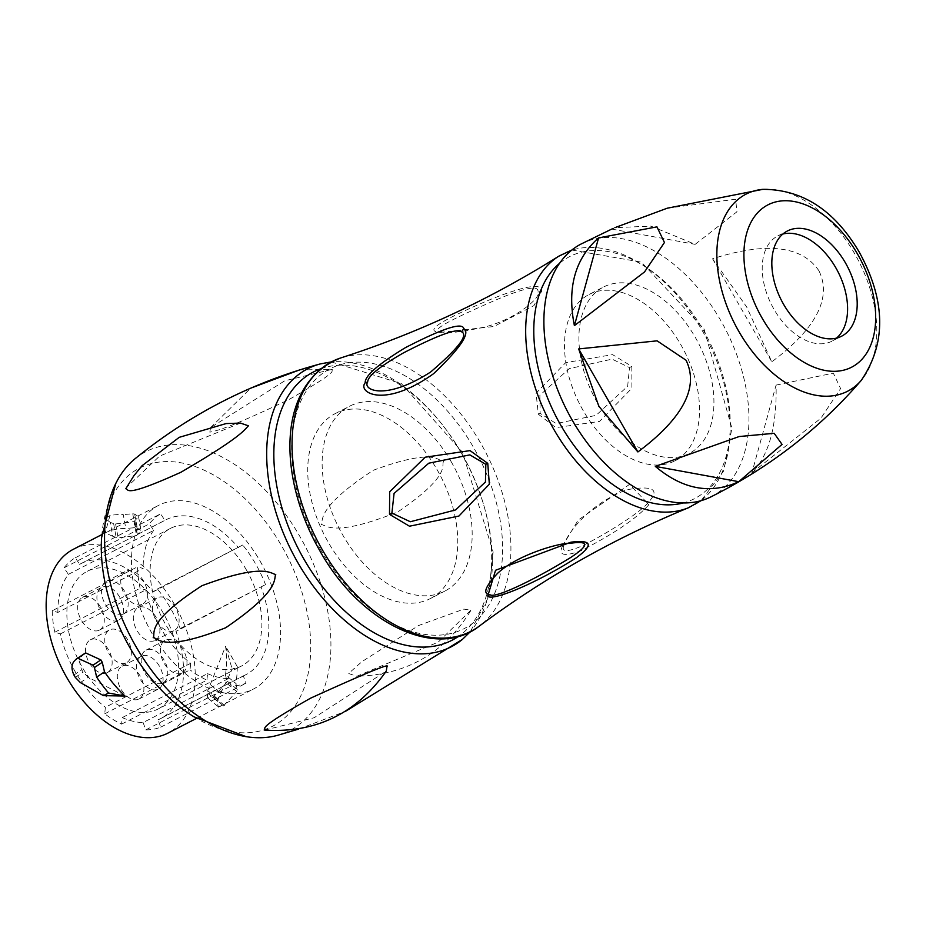 <?xml version="1.0" encoding="UTF-8"?>
<svg xmlns="http://www.w3.org/2000/svg" width="926" height="926" viewBox="0 0 926 926"><rect width="100%" height="100%" fill="white"/><g stroke="black" fill="none" stroke-linecap="round" stroke-linejoin="round"><path stroke-width="0.69" stroke-dasharray="4.63 3.47" d="M589.133 294.456A93.595 58.651 62.7 0 1 680.865 344.761A93.595 58.651 -117.3 0 1 674.892 460.847A93.595 58.651 -117.3 0 1 583.16 410.531A93.595 58.651 62.7 0 1 589.133 294.456L603.544 287.025A93.595 58.651 62.7 0 0 597.571 403.111A93.595 58.651 -117.3 0 0 689.291 453.416A93.595 58.651 -117.3 0 0 695.264 337.33A93.595 58.651 62.7 0 0 603.544 287.025M538.319 414.188L555.866 427.638L599.481 421.434L631.914 388.202L631.81 366.383L612.595 354.635L565.659 362.645L536.085 393.214L538.319 414.188L540.113 413.309L556.156 423.576L596.055 415.369L627.666 386.235L629.506 367.599L612.098 359.126L569.212 368.652L539.881 395.286L540.113 413.309M562.649 545.738C557.811 555.38 564.027 556.989 581.285 550.576C614.239 533.619 636.787 518.317 648.906 504.658L629.518 484.402L578.148 520.123L562.649 545.738L564.339 544.407C560.566 552.093 566.504 552.59 582.141 545.889C604.771 534.892 640.711 512.194 647.251 503.524C660.782 489.715 653.953 485.12 626.763 489.738C583.496 506.325 564.825 539.337 564.339 544.407M440.105 332.457L493.94 326.508L533.955 305.568L541.71 291.111C542.127 282.58 523.977 285.81 487.273 300.776C428.703 325.883 428.02 331.323 440.105 332.457L442.211 331.89C447.108 333.742 461.437 332.075 485.178 326.89C517.819 318.498 541.988 296.285 537.937 292.084C539.36 284.386 523.364 287.882 489.947 302.547C437.535 325.709 431.551 330.929 442.211 331.89M451.437 462.143A103.99 65.167 62.7 0 0 349.519 406.248A103.99 65.167 62.7 0 0 342.875 535.228A103.99 65.167 -117.3 0 0 444.793 591.124A103.99 65.167 -117.3 0 0 451.437 462.143M430.393 598.555A103.99 65.167 -117.3 0 0 437.026 469.575A103.99 65.167 62.7 0 0 335.108 413.667A103.99 65.167 62.7 0 0 328.475 542.648A103.99 65.167 -117.3 0 0 430.393 598.555L444.793 591.124M134.814 458.937A156.911 98.318 62.7 0 1 299.619 536.027A156.911 98.318 -117.3 0 1 277.36 735.394M443.508 461.553C441.054 465.604 451.448 475.339 397.902 511.87C332.527 537.948 326.149 524.718 321.229 524.544C323.568 520.701 315.72 507.668 373.467 470.2C435.915 447.142 438.357 461.472 443.508 461.553M470.836 610.246L438.23 642.123L356.765 676.281L348.604 673.503L361.834 661.72L418.575 625.525L463.903 609.1L470.836 610.246M264.79 730.093L314.145 717.743L386.258 671.107M240.436 423.089L159.538 456.124L126.237 487.759M332.307 369.335C330.513 371.777 341.648 369.555 288.553 399.766C222.564 431.018 215.55 430.775 209.832 432.164L210.538 427.673L284.699 380.817L332.307 369.335M194.066 716.863A145.208 90.979 -117.3 0 0 299.758 697.984A145.208 90.979 -117.3 0 0 281.793 546.178A145.208 90.979 62.7 0 0 170.997 461.646A145.208 90.979 62.7 0 0 101.628 537.485M259.963 560.878A103.365 64.774 -117.3 0 1 253.365 689.083A103.365 64.774 -117.3 0 1 152.061 633.523A103.365 64.774 62.7 0 1 158.659 505.318A103.365 64.774 62.7 0 1 259.963 560.878M84.741 653.443C79.462 657.055 78.467 662.495 81.743 669.753A103.365 64.774 62.7 0 0 83.143 672.149L88.201 677.3L125.033 696.039M73.362 549.28A103.365 64.774 62.7 0 1 174.667 604.84A103.365 64.774 -117.3 0 1 168.069 733.045M210.26 684.615L225.585 646.279A103.365 64.774 62.7 0 1 225.458 674.857L236.142 683.701L225.458 674.857L226.882 680.841A103.365 64.774 62.7 0 1 226.338 682.902L213.061 697.255L207.655 697.926L207.227 692.752A103.365 64.774 62.7 0 0 207.76 690.692L210.26 684.615L220.666 693.25L218.131 699.28A118.343 74.149 -117.3 0 1 217.587 701.341L218.05 706.55L223.502 705.913L213.061 697.255M112.764 536.258L105.17 532.89A103.365 64.774 62.7 0 1 125.82 528.526L135.3 527.623A103.365 64.774 62.7 0 1 137.233 527.947L141.111 530.598L136.527 535.575L118.123 537.798A103.365 64.774 62.7 0 0 116.178 537.474L112.764 536.258L110.206 522.357L113.632 523.618A118.343 74.149 -117.3 0 1 115.576 523.942L133.957 521.616L136.527 535.575M57.875 612.422A87.148 54.611 62.7 0 1 68.362 574.375L64.079 567.8A94.984 59.519 -117.3 0 1 75.319 557.776L79.59 564.339A87.148 54.611 62.7 0 1 80.793 563.691A87.148 54.611 62.7 0 1 153.218 591.807L157.443 588.971A94.984 59.519 -117.3 0 1 180.211 628.569L175.986 631.416A87.148 54.611 -117.3 0 1 160.638 718.622A87.148 54.611 -117.3 0 1 158.01 719.838L243.306 675.876L246.038 683.203A94.984 59.519 -117.3 0 1 231.118 685.923L228.386 678.596L143.09 722.558A87.148 54.611 -117.3 0 1 122.255 717.592L121.63 724.109A94.984 59.519 -117.3 0 1 104.731 713.807L105.367 707.279L190.663 663.329A87.148 54.611 -117.3 0 1 145.718 589.92L140.092 588.276A94.984 59.519 -117.3 0 1 137.534 566.805L143.171 568.46L57.875 612.422L52.238 610.766L137.534 566.805M143.09 722.558L145.822 729.873A94.984 59.519 -117.3 0 0 160.742 727.153L158.01 719.838M52.238 610.766A94.984 59.519 -117.3 0 0 54.784 632.226L60.422 633.882A87.148 54.611 62.7 0 0 105.367 707.279M180.211 628.569L265.507 584.607L175.986 631.416M157.443 588.971L242.739 545.009A94.984 59.519 -117.3 0 1 265.507 584.607M153.218 591.807L242.739 545.009M79.59 564.339L164.886 520.377A87.148 54.611 62.7 0 1 166.09 519.741A87.148 54.611 62.7 0 1 238.514 547.845M75.319 557.776L160.615 513.814L164.886 520.377M64.079 567.8L149.375 523.838A94.984 59.519 -117.3 0 1 160.615 513.814M68.362 574.375L153.658 530.413L149.375 523.838M153.658 530.413A87.148 54.611 62.7 0 0 143.171 568.46M54.784 632.226L140.092 588.276M60.422 633.882L145.718 589.92M104.731 713.807L190.027 669.845L190.663 663.329M121.63 724.109L206.926 680.147A94.984 59.519 -117.3 0 1 190.027 669.845M122.255 717.592L207.551 673.63L206.926 680.147M207.551 673.63A87.148 54.611 62.7 0 0 228.386 678.596M145.822 729.873L231.118 685.923M160.742 727.153L246.038 683.203M243.306 675.876A87.148 54.611 62.7 0 0 245.934 674.66A87.148 54.611 62.7 0 0 261.282 587.454M246.432 569.988A77.437 48.522 62.7 0 0 170.534 528.364A77.437 48.522 62.7 0 0 165.592 624.413A77.437 48.522 62.7 0 0 241.489 666.037A77.437 48.522 62.7 0 0 246.432 569.988M158.207 708.957A77.437 48.522 -117.3 0 0 163.15 612.908A77.437 48.522 62.7 0 0 87.252 571.284A77.437 48.522 62.7 0 0 82.31 667.333A77.437 48.522 -117.3 0 0 158.207 708.957L241.489 666.037M155.788 640.005A18.439 11.552 62.7 0 0 156.563 618.151A18.439 11.552 62.7 0 0 138.159 607.653A18.439 11.552 62.7 0 0 137.43 608.081A18.439 11.552 62.7 0 0 136.654 629.935A18.439 11.552 62.7 0 0 155.059 640.433A18.439 11.552 62.7 0 0 155.788 640.005M163.647 682.485A18.439 11.552 62.7 0 0 164.434 660.632A18.439 11.552 62.7 0 0 146.03 650.133A18.439 11.552 62.7 0 0 145.301 650.561A18.439 11.552 62.7 0 0 144.514 672.415A18.439 11.552 62.7 0 0 162.918 682.913A18.439 11.552 62.7 0 0 163.647 682.485M139.768 698.563A18.439 11.552 62.7 0 0 140.544 676.709A18.439 11.552 62.7 0 0 122.139 666.211A18.439 11.552 62.7 0 0 121.41 666.639A18.439 11.552 62.7 0 0 120.635 688.493A18.439 11.552 62.7 0 0 139.039 698.991A18.439 11.552 62.7 0 0 139.768 698.563M108.029 672.16A18.439 11.552 62.7 0 0 108.805 650.307A18.439 11.552 62.7 0 0 90.401 639.808A18.439 11.552 62.7 0 0 89.672 640.236A18.439 11.552 62.7 0 0 88.896 662.09A18.439 11.552 62.7 0 0 107.3 672.589A18.439 11.552 62.7 0 0 108.029 672.16M100.158 629.68A18.439 11.552 62.7 0 0 100.934 607.826A18.439 11.552 62.7 0 0 82.53 597.328A18.439 11.552 62.7 0 0 81.801 597.756A18.439 11.552 62.7 0 0 81.025 619.61A18.439 11.552 62.7 0 0 99.429 630.108A18.439 11.552 62.7 0 0 100.158 629.68M124.038 613.602A18.439 11.552 62.7 0 0 124.825 591.749A18.439 11.552 62.7 0 0 106.421 581.25A18.439 11.552 62.7 0 0 105.691 581.678A18.439 11.552 62.7 0 0 104.904 603.532A18.439 11.552 62.7 0 0 123.308 614.031A18.439 11.552 62.7 0 0 124.038 613.602M175.002 630.097A18.439 11.552 62.7 0 0 175.778 608.255A18.439 11.552 62.7 0 0 157.374 597.745A18.439 11.552 62.7 0 0 156.644 598.184A18.439 11.552 62.7 0 0 155.869 620.026A18.439 11.552 62.7 0 0 174.273 630.537A18.439 11.552 62.7 0 0 175.002 630.097M182.862 672.577A18.439 11.552 62.7 0 0 183.637 650.735A18.439 11.552 62.7 0 0 165.233 640.225A18.439 11.552 62.7 0 0 164.504 640.665A18.439 11.552 62.7 0 0 163.728 662.507A18.439 11.552 62.7 0 0 182.133 673.017A18.439 11.552 62.7 0 0 182.862 672.577M158.983 688.655A18.439 11.552 62.7 0 0 159.758 666.813A18.439 11.552 62.7 0 0 141.354 656.303A18.439 11.552 62.7 0 0 140.625 656.742A18.439 11.552 62.7 0 0 139.849 678.584A18.439 11.552 62.7 0 0 158.253 689.094A18.439 11.552 62.7 0 0 158.983 688.655M127.232 662.252A18.439 11.552 62.7 0 0 128.008 640.41A18.439 11.552 62.7 0 0 109.604 629.9A18.439 11.552 62.7 0 0 108.874 630.34A18.439 11.552 62.7 0 0 108.099 652.182A18.439 11.552 62.7 0 0 126.503 662.692A18.439 11.552 62.7 0 0 127.232 662.252M119.373 619.772A18.439 11.552 62.7 0 0 120.148 597.93A18.439 11.552 62.7 0 0 101.744 587.42A18.439 11.552 62.7 0 0 101.015 587.86A18.439 11.552 62.7 0 0 100.239 609.702A18.439 11.552 62.7 0 0 118.644 620.212A18.439 11.552 62.7 0 0 119.373 619.772M143.252 603.694A18.439 11.552 62.7 0 0 144.028 581.852A18.439 11.552 62.7 0 0 125.623 571.342A18.439 11.552 62.7 0 0 124.894 571.782A18.439 11.552 62.7 0 0 124.119 593.624A18.439 11.552 62.7 0 0 142.523 604.134A18.439 11.552 62.7 0 0 143.252 603.694M110.206 522.357L104.858 518.201L109.939 515.585A118.343 74.149 -117.3 0 1 123.262 514.59L125.82 528.526M109.939 515.585L105.17 532.89L104.858 518.201M133.957 521.616L138.553 516.696L134.687 514.092A118.343 74.149 -117.3 0 0 132.754 513.768L123.262 514.59M220.666 693.25L232.194 669.22L237.276 666.604A118.343 74.149 -117.3 0 1 235.887 683.504L237.241 689.43A118.343 74.149 -117.3 0 1 236.697 691.49L226.338 682.902M237.276 666.604L225.585 646.279L232.194 669.22M223.502 705.913L236.697 691.49M710.751 496.949A142.129 89.058 -117.3 0 0 720.602 320.28A142.129 89.058 62.7 0 0 580.602 244.256M818.954 270.809C810.134 257.937 787.216 234.868 712.557 258.794L746.645 306.9L771.798 361.811C833.087 316.113 825.818 284.976 818.954 270.809M667.183 208.223L735.603 199.24L736.957 211.776L695.137 244.348L650.932 226.118L614.876 227.669M776.081 385.1L833.342 373.143L840.6 388.584L820.911 418.228L751.889 472.839C768.916 455.442 776.972 426.191 776.081 385.1L751.889 472.839M712.557 258.794L771.798 361.811M782.887 234.023A59.183 37.086 62.7 0 0 777.794 235.933A59.183 37.086 62.7 0 0 774.02 309.342A59.183 37.086 -117.3 0 0 832.023 341.15L841.63 336.196M836.537 338.106A59.183 37.086 -117.3 0 1 832.023 341.15M611.716 229.058L695.137 244.348M559.64 263.25A136.18 85.331 -117.3 0 1 703.089 329.795A136.18 85.331 -117.3 0 1 683.191 502.98M558.818 256.178A141.713 88.803 -117.3 0 1 701.873 329.969A141.713 88.803 -117.3 0 1 688.469 507.749M341.127 357.818A151.702 95.054 -117.3 0 1 480.675 443.149A151.702 95.054 -117.3 0 1 479.367 626.057M320.847 550.056A146.204 91.616 -117.3 0 1 324.389 372.148A146.204 91.616 -117.3 0 1 473.464 447.316A146.204 91.616 -117.3 0 1 469.922 625.224A146.204 91.616 -117.3 0 1 320.847 550.056M320.743 368.803A150.961 94.591 -117.3 0 1 461.542 453.069A150.961 94.591 -117.3 0 1 458.601 636.278M320.419 363.883A156.436 98.017 -117.3 0 1 461.194 452.791A156.436 98.017 -117.3 0 1 462.421 639.391M80.354 682.578L88.201 677.3M75.33 677.404L83.143 672.149M73.93 675.019L81.743 669.753M115.576 523.942L118.123 537.798M113.632 523.618L116.178 537.474M134.918 521.13L137.488 535.078M134.687 514.092L137.233 527.947M132.754 513.768L135.3 527.623M217.587 701.341L207.227 692.752M218.131 699.28L207.76 690.692M224.462 705.415L214.022 696.757M237.241 689.43L226.882 680.841M631.81 366.383L629.506 367.599M541.71 291.111L537.937 292.084M648.906 504.658L647.251 503.524M762.839 189.344A110.865 69.473 -117.3 0 1 854.698 253.747A110.865 69.473 -117.3 0 1 861.284 380.355M571.851 250.032L641.405 262.151L704.049 329.008L731.91 428.24L723.681 470.998L701.04 500.688M335.108 413.667L349.519 406.248M331.3 361.916L401.386 383.63L462.514 452.282L493.141 552.023L488.465 597.085L470.339 631.694M298.519 729.132L345.19 711.504M196.555 718.356L253.365 689.083M101.848 534.591L158.659 505.318M80.793 563.691L166.09 519.741M160.638 718.622L245.934 674.66M87.252 571.284L170.534 528.364M138.159 607.653L157.374 597.745M155.059 640.433L174.273 630.537M146.03 650.133L165.233 640.225M162.918 682.913L182.133 673.017M122.139 666.211L141.354 656.303M139.039 698.991L158.253 689.094M90.401 639.808L109.604 629.9M107.3 672.589L126.503 662.692M82.53 597.328L101.744 587.42M99.429 630.108L118.644 620.212M106.421 581.25L125.623 571.342M123.308 614.031L142.523 604.134M138.553 516.696L141.111 530.598M218.05 706.55L207.655 697.926M210.538 427.673L250.749 388.156M299.411 369.972L332.121 369.312M470.443 611.148C444.306 653.177 406.41 674.88 356.765 676.281M674.892 460.847L689.291 453.416M777.794 235.933L787.401 230.979"/><path stroke-width="1.39" d="M487.759 463.359L489.345 484.194L458.949 516.037L409.477 526.211L389.51 514.37L389.672 491.799L425.196 457.212L470.049 450.615L487.759 463.359L485.826 464.331L485.455 481.971L455.615 509.925L410.334 521.743L391.895 513.097L394.071 493.431L428.773 463.197L469.864 454.874L485.826 464.331M487.736 596.101L495.549 570.266L570.995 542.173C592.084 539.615 593.809 544.858 576.169 557.903C534.615 584.387 491.382 601.576 487.736 596.101L489.819 594.504C482.539 593.879 485.097 586.841 497.517 573.391C517.437 554.697 559.999 542.52 570.833 543.226C589.503 540.564 589.272 545.437 570.138 557.846C530.737 582.003 493.257 599.191 489.819 594.504M365.18 382.82C364.775 375.875 378.178 364.161 405.38 347.667C442.802 328.348 462.282 321.993 463.799 328.614C470.535 332.978 460.477 347.991 433.634 373.653C383.781 409.304 357.367 392.08 365.18 382.82L367.691 381.998C367.657 376.269 379.567 366.569 403.435 352.91C438.021 335.038 457.386 328.001 461.518 331.786C468.637 334.946 458.301 348.384 430.521 372.102C384.51 401.537 362.344 389.568 367.691 381.998M153.184 637.69C158.253 637.713 161.795 652.969 225.701 627.747C281.203 590.012 273.378 578.461 275.751 574.49C271.179 574.074 264.616 562.348 201.995 585.695C144.051 623.175 156.1 633.488 153.184 637.69M298.519 729.132L277.337 735.394A156.911 98.318 -117.3 0 1 246.177 736.656A156.911 98.318 -117.3 0 1 135.821 646.302A156.911 98.318 62.7 0 1 115.738 483.569A156.911 98.318 62.7 0 1 134.814 458.937M386.952 666.708C390.772 662.784 365.342 673.271 310.638 698.158C254.164 730.035 266.746 727.408 264.581 730.07L264.79 730.093C315.812 733.276 356.302 713.61 386.258 671.107L386.952 666.708M248.434 425.81L240.436 423.089L226.141 423.564L179.216 437.338L142.048 465.72L133.819 475.837L125.809 488.743C129.304 488.766 121.7 499.056 180.929 472.248C242.056 436.586 244.348 429.78 248.434 425.81M115.738 483.557L101.628 537.485A145.208 90.979 62.7 0 0 130.219 648.223A145.208 90.979 -117.3 0 0 194.066 716.863L246.177 736.656M196.555 718.356L168.069 733.045A103.365 64.774 -117.3 0 1 66.765 677.485A103.365 64.774 62.7 0 1 73.362 549.28L101.848 534.591M96.64 677.114L94.44 667.553A118.343 74.149 -117.3 0 1 93.04 665.169L100.853 659.902A103.365 64.774 62.7 0 0 102.254 662.298L104.511 671.825A103.365 64.774 62.7 0 0 125.033 696.039L108.573 693.03A118.343 74.149 -117.3 0 1 96.64 677.114L104.511 671.825M108.573 693.03L103.492 695.646L80.354 682.578L75.33 677.404A118.343 74.149 -117.3 0 1 73.93 675.019C70.631 667.773 71.615 662.345 76.858 658.745L77.819 658.247L93.04 665.169M76.059 659.219L84.741 653.443L76.059 659.219M103.492 695.646L125.033 696.039M84.741 653.443L85.701 652.946L100.853 659.902M580.602 244.256A142.129 89.058 62.7 0 0 572.233 420.161A142.129 89.058 -117.3 0 0 710.751 496.949M598.89 406.387L578.669 348.928L657.101 340.837L686.085 360.26C692.706 374.278 700.623 405.079 637.91 451.946L598.89 406.387M574.398 325.639L644.531 271.943L664.451 242.496L656.951 226.858L598.578 237.901C574.988 258.69 566.92 287.928 574.398 325.639L598.578 237.901M614.876 227.669L667.183 208.223L762.839 189.344A110.865 69.473 -117.3 0 0 738.971 331.658A110.865 69.473 -117.3 0 0 861.284 380.355C886.471 343.384 885.8 300.649 859.27 252.138C834.581 210.283 802.437 189.355 762.839 189.344M738.751 481.682L782.042 444.399L774.171 433.31L739.168 436.54L655.33 466.391C682.867 489.553 710.67 494.646 738.751 481.682L655.33 466.391M637.91 451.946L578.669 348.928M845.403 262.799A59.183 37.086 -117.3 0 1 841.63 336.196A59.183 37.086 -117.3 0 1 783.627 304.388A59.183 37.086 62.7 0 1 787.401 230.979A59.183 37.086 62.7 0 1 845.403 262.799M836.537 338.106A59.183 37.086 -117.3 0 0 835.796 267.741A59.183 37.086 62.7 0 0 782.887 234.023M683.191 502.98A136.18 85.331 -117.3 0 1 560.936 425.497A136.18 85.331 -117.3 0 1 559.64 263.25M701.04 500.688L688.469 507.749A141.713 88.803 -117.3 0 1 553.945 429.56A141.713 88.803 -117.3 0 1 558.818 256.178C490.132 299.318 417.568 333.198 341.127 357.818A151.702 95.054 -117.3 0 0 322.306 549.755A151.702 95.054 -117.3 0 0 479.367 626.057C436.169 660.47 359.589 622.712 319.887 550.843C277.893 478.059 275.716 382.762 341.127 357.818M389.51 514.37L391.895 513.097M458.601 636.278A150.961 94.591 -117.3 0 1 303.948 559.154A150.961 94.591 -117.3 0 1 320.743 368.803M470.339 631.694L462.421 639.391A156.436 98.017 -117.3 0 1 297.894 562.73A156.436 98.017 -117.3 0 1 320.419 363.883M77.819 658.247L85.701 652.946M94.44 667.553L102.254 662.298M463.799 328.614L461.518 331.786M570.995 542.173L570.833 543.226M762.121 318.116A91.327 57.227 -117.3 0 1 764.344 206.984A91.327 57.227 -117.3 0 1 857.464 253.932A91.327 57.227 -117.3 0 1 855.242 365.064A91.327 57.227 -117.3 0 1 762.121 318.116M688.469 507.749C613.487 538.643 543.782 578.09 479.367 626.057M571.851 250.032L558.818 256.178M345.19 711.504L462.421 639.391M134.849 458.914C189.957 414.015 251.826 382.345 320.431 363.883L331.3 361.916M250.749 388.156L299.411 369.972M580.567 244.279L613.197 228.375M710.786 496.938C769.564 467.468 819.73 428.611 861.284 380.355"/></g></svg>

